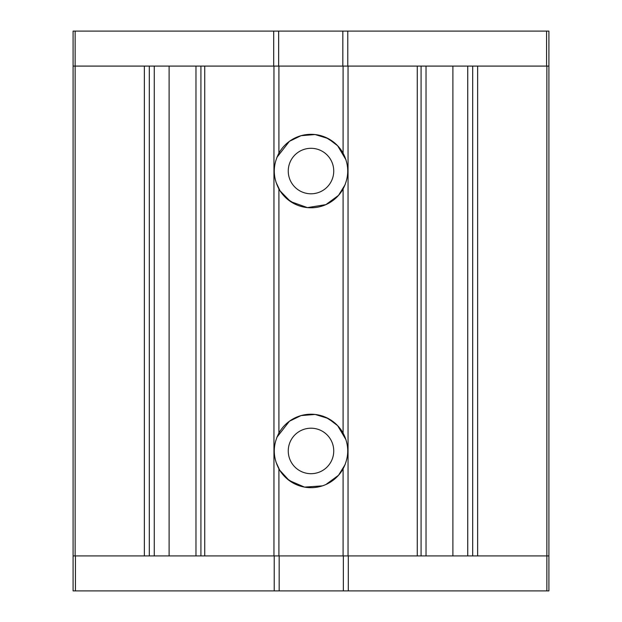 <?xml version="1.0" encoding="UTF-8"?>
<svg xmlns="http://www.w3.org/2000/svg" width="622" height="622" viewBox="0 0 622 622"><rect width="100%" height="100%" fill="white"/><g stroke="black" fill="none" stroke-linecap="round" stroke-linejoin="round"><path stroke-width="0.93" d="M417.269 555.913L417.269 66.087L417.269 555.913L278.913 555.913L278.913 468.832A36.737 36.737 0 0 0 343.087 468.832C349.269 456.875 349.269 444.955 343.087 433.067A36.737 36.737 0 0 0 278.913 433.067L278.913 188.933A36.737 36.737 0 0 0 325.874 204.638L327.662 203.791M345.093 464.626L338.516 475.294L325.874 484.538L327.662 483.691M322.437 485.86L304.539 487.112L289.168 480.495L279.713 470.201L276.012 462.154M289.129 421.436L286.944 423.185M286.944 198.815L296.126 204.638M335.056 423.185L325.874 417.362M332.871 200.564L335.056 198.815M296.126 417.362L294.338 418.209M345.093 184.726L338.516 195.394L325.874 204.638A36.737 36.737 0 0 0 343.087 188.933C349.269 176.975 349.269 165.055 343.087 153.167A36.737 36.737 0 0 0 278.913 153.167L278.913 66.087L204.731 66.087L204.731 555.913L204.731 66.087M75.433 555.913L75.433 590.9L548.915 590.9L548.915 555.913L546.862 555.913L548.915 555.913L548.915 66.087L278.913 66.087M325.874 204.638L307.431 207.616L290.536 201.559L280.079 190.884L276.012 182.254M276.907 437.274L289.401 421.234L301.04 415.589L315.136 414.446L328.152 418.458L337.668 425.681L345.988 439.746M289.129 141.536L286.944 143.285M335.056 143.285L325.874 137.462M296.126 137.462L294.338 138.309M278.913 555.913L73.085 555.913L73.085 31.1L546.567 31.1L546.567 66.087M149.311 66.087L149.311 555.913L144.366 555.913L144.366 66.087L73.085 66.087L75.138 66.087L75.138 31.1M348.297 590.9L348.297 555.913L546.862 555.913L477.634 555.913L477.634 66.087L472.689 66.087L472.689 555.913M278.913 468.832C272.731 456.945 272.731 445.025 278.913 433.067M278.913 188.933C272.731 177.045 272.731 165.125 278.913 153.167M169.106 555.913L169.106 66.087M154.264 555.913L154.264 66.087M467.736 555.913L467.736 66.087M452.894 555.913L452.894 66.087M332.871 480.464L335.056 478.715M276.907 157.374L289.401 141.334L301.04 135.689L315.136 134.546L328.152 138.558L337.668 145.781L345.988 159.846L343.445 153.821M286.944 478.715L296.126 484.538M311 473.692A22.742 22.742 0 0 0 330.694 439.575A22.742 22.742 0 0 0 291.306 439.575A22.742 22.742 0 0 0 311 473.692M311 193.792A22.742 22.742 0 0 0 330.694 159.675A22.742 22.742 0 0 0 291.306 159.675A22.742 22.742 0 0 0 311 193.792M273.703 31.1L273.703 66.087L75.138 66.087L75.138 555.913M548.915 31.1L548.915 66.087L548.915 31.1L546.567 31.1M548.915 555.913L548.915 590.9L548.915 555.913M73.085 555.913L73.085 590.9L75.433 590.9M343.087 555.913L343.087 468.832M343.087 153.167L343.087 66.087M343.087 433.067L343.087 188.933M426.031 555.913L426.031 66.087M421.086 555.913L421.086 66.087M348.04 555.913L348.04 66.087M273.96 555.913L273.96 66.087M200.914 555.913L200.914 66.087M195.969 555.913L195.969 66.087M546.862 590.9L546.862 66.087M347.776 66.087L347.776 31.1M342.831 66.087L342.831 31.1M278.648 66.087L278.648 31.1M274.224 555.913L274.224 590.9M279.169 555.913L279.169 590.9M343.352 555.913L343.352 590.9"/></g></svg>
